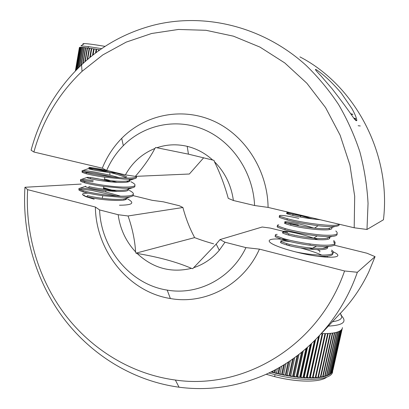 <?xml version="1.0" encoding="UTF-8"?>
<svg xmlns="http://www.w3.org/2000/svg" width="409" height="409" viewBox="0 0 409 409"><rect width="100%" height="100%" fill="white"/><g stroke="black" fill="none" stroke-linecap="round" stroke-linejoin="round"><path stroke-width="0.61" d="M341.326 93.206L352.011 108.763C357.026 117.603 358.923 125.282 353.325 117.521C347.66 109.239 340.585 99.658 332.103 88.784L321.137 76.079C314.316 69.039 313.606 67.551 319 71.611C325.861 76.626 333.299 83.825 341.326 93.206M203.702 157.746L189.362 174.014L135.333 176.376L125.42 174.894L106.652 170.441L102.296 168.191L33.891 152.015L31.089 150.21C40.056 116.994 56.877 88.543 81.539 64.857C102.015 45.629 126.054 32.403 153.661 25.174C204.285 12.428 262.89 26.115 306.295 65.573C318.309 77.255 329.066 90.241 338.57 104.52C347.256 119.423 354.342 135.174 359.838 151.765C364.353 168.692 367.093 185.901 368.049 203.396L366.98 229.469L383.438 219.791C391.474 154.014 355.227 85.496 299.945 56.892M366.98 229.469L354.194 227.777L268.084 207.409L254.582 205.522L233.391 200.497L228.258 198.37C224.679 185.328 220.062 173.089 214.403 161.647C224.93 172.235 231.254 185.185 233.391 200.497M135.333 176.376C143.697 166.749 150.21 157.45 154.873 148.487L155.671 147.496L188.437 154.152L214.004 160.359L214.403 161.647M106.652 170.441C110.732 161.074 116.289 152.813 123.324 145.655C143.983 124.74 176.361 117.71 204.459 129.771C232.522 141.816 253.212 172.532 254.582 205.522M125.42 174.894C132.291 162.48 142.107 153.682 154.873 148.487M156.857 147.756C166.719 144.392 176.831 143.922 187.204 146.34C196.668 148.666 205.185 153.247 212.757 160.083M102.296 168.191C106.851 156.877 113.319 146.928 121.698 138.354C144.847 114.776 181.473 106.872 213.12 120.839C244.72 134.771 267.614 170.113 268.084 207.409M354.194 227.777L354.69 196.305L349.94 165.078L340.109 135.174L325.574 107.608L306.888 83.278L284.756 62.925L259.981 47.101L233.427 36.166L205.962 30.292L178.431 29.458L151.616 33.497L126.223 42.107L102.853 54.883L82.035 71.35C58.651 93.692 42.602 120.578 33.891 152.015M88.119 193.145C81.473 193.201 80.778 194.387 86.033 196.693L94.172 199.209M320.958 334L340.196 313.447M310.589 244.306L308.141 243.713M289.163 240.098C269.398 237.169 261.883 240.221 277.762 246.371C282.45 248.212 288.233 250.011 295.109 251.765C324.143 259.321 348.678 258.764 332.941 251.688M324.04 248.176L323.657 248.048M287.757 232.384L270.124 228.053L262.184 227.015L220.006 239.587L224.991 242.22L245.952 247.619L259.434 249.132L344.577 270.978L357.354 272.276L375.058 256.637L366.975 253.227L334.225 245.16M294.454 235.364L293.795 235.068M124.264 199.924L123.779 199.725L123.722 200.037M357.354 272.276C340.615 320.523 304.424 358.412 262.082 376.019C234.827 387.17 207.143 390.897 179.035 387.205C132.899 380.891 91.258 354.91 63.369 318.013C35.726 280.845 22.014 233.646 24.954 187.271L27.638 189.658L95.379 207.036L99.591 209.929L118.165 214.715L128.053 215.967L182.905 207.501L179.331 205.742L163.38 201.821L152.189 200.318L133.053 195.604M116.253 191.468L103.492 188.324M24.954 187.271L81.207 184.065M220.006 239.587L216.192 244.071L192.705 268.687L191.494 268.355C176.846 262.026 158.723 257.062 137.133 253.468L135.977 253.151L135.604 251.913C134.888 240.216 132.373 228.232 128.053 215.967M135.977 253.151L194.459 237.66L194.142 236.627C189.474 227.839 185.727 218.13 182.905 207.501M213.59 243.815C206.55 241.852 200.502 239.889 195.441 237.915L194.459 237.66M340.232 313.483C351.796 301.433 361.29 287.619 368.719 272.046L375.058 256.637M135.604 251.913C125.952 241.489 120.139 229.091 118.165 214.715M245.952 247.619C231.233 278.544 197.925 295.559 167.209 290.109C130.297 284.511 101.023 248.703 99.591 209.929M224.991 242.22L219.29 250.277C212.143 258.657 203.559 264.485 193.534 267.747M191.494 268.355C171.008 273.186 152.889 268.222 137.133 253.468M259.434 249.132C243.483 285.012 205.303 304.915 170.364 298.529C128.492 292.011 95.87 250.799 95.379 207.036M27.638 189.658C25.067 233.994 38.38 279.061 64.908 314.449C91.672 349.577 131.458 374.179 175.364 380.038C243.135 390.125 318.509 346.699 344.577 270.978M332.21 321.755C341.132 320.513 343.764 317.711 340.114 313.345M327.645 326.142C343.33 325.411 347.727 321.745 340.835 315.16M266.116 374.255L274.649 376.633C297.614 382.481 320.324 382.502 326.689 377.175M268.831 372.993L275.022 374.654C305.278 382.425 333.018 380.171 332.645 371.183M331.341 251.279C334.552 254.168 332.629 255.85 325.569 256.32L317.619 256.238M296.044 252C318.376 256.637 339.639 256.08 331.602 250.088M333.432 241.75C336.469 244.326 335.012 245.865 329.051 246.366C325.692 246.612 321.546 246.504 316.607 246.034C305.804 245.037 290.4 242.097 282.844 239.679L276.141 237.169C274.802 236.397 274.725 235.896 275.906 235.666M277.19 234.362C275.027 234.475 274.761 235.006 276.397 235.957L283.105 238.447C291.847 241.172 309.276 244.367 320.63 245.088C333.279 245.656 337.635 244.147 333.693 240.558M337.021 233.892C337.527 235.201 335.912 236.039 332.18 236.402C328.366 236.724 323.391 236.55 317.266 235.881C304.787 234.388 294.005 232.363 284.925 229.817L278.176 227.47C276.729 226.714 276.729 226.264 278.166 226.116M278.831 224.899C276.995 224.986 276.862 225.436 278.432 226.254L285.185 228.585C293.969 231.167 311.443 234.311 322.803 235.103C335.452 235.773 339.782 234.403 335.794 230.993M339.158 224.219C339.623 225.354 338.279 226.09 335.119 226.428C330.973 226.801 325.303 226.555 318.105 225.691C305.978 224.142 295.615 222.22 287.011 219.924L280.221 217.736C278.667 217.005 278.749 216.617 280.462 216.576M298.754 218.314C289.715 216.341 283.641 215.369 280.538 215.385C278.989 215.446 278.969 215.824 280.477 216.519L287.271 218.687C302.481 222.992 336.402 227.568 339.076 224.204M325.38 256.832L324.848 256.55M321.944 255.16C315.952 252.532 308.744 250.109 300.334 247.895M289.776 245.518L286.96 244.996M325.109 247.593L325.508 247.471M327.486 247.46L326.75 247.082M326.842 238.064L327.502 238.355L327.614 237.823M329.557 238.028L328.534 237.537M328.529 228.488L329.562 228.928M350.549 113.676C353.279 114.351 353.632 114.576 351.612 114.341M353.872 118.237L354.802 118.288C356.178 118.666 355.958 118.738 354.148 118.503M342.44 327.645L332.911 370.222M341.939 329.148L332.374 371.776L341.939 329.148M341.331 329.91L331.725 372.717L332.261 371.97L341.837 329.306L341.331 329.91M340.487 330.605L330.845 373.596L331.566 372.901L341.183 330.053L340.487 330.605M339.404 331.239L329.726 374.409L330.641 373.765L340.288 330.738L339.404 331.239M338.085 331.806L328.381 375.15L329.475 374.562L339.158 331.362L338.085 331.806M336.541 332.302L326.806 375.81L328.084 375.288L337.798 331.909L336.541 332.302M334.766 332.716L325.012 376.392L326.464 375.932L336.203 332.389L334.766 332.716M332.773 333.059L322.998 376.888L324.623 376.5L334.383 332.793L332.773 333.059M330.569 333.32L320.774 377.297L322.568 376.975L332.348 333.115L330.569 333.32M328.156 333.499L318.35 377.609L320.308 377.364L330.104 333.361L328.156 333.499M325.554 333.591L315.743 377.834L317.844 377.665L327.655 333.519L325.554 333.591M322.767 333.596L312.951 377.962L315.196 377.865L325.012 333.596L322.767 333.596M319.311 335.794L309.996 377.993L310.278 377.364L312.374 377.977L309.996 377.993M312.374 377.977L322.19 333.586L321.346 333.57M315.232 340.032L306.888 377.921L307.317 377.333L309.383 377.988L306.888 377.921M318.509 336.653L309.383 377.988M311.034 344.107L303.642 377.758L304.219 377.21L306.249 377.896L303.642 377.758M314.403 340.861L306.249 377.896M306.74 348.003L300.278 377.492L300.998 376.991L302.977 377.711L300.278 377.492M310.186 344.905L302.977 377.711M274.73 370.038L274.122 372.865L271.193 372.083L272.864 372.011L274.122 372.865M275.605 369.572L274.858 373.049L276.443 372.916L277.818 373.77L274.858 373.049M279.137 367.63L277.818 373.77M280.027 367.118L278.56 373.944L280.037 373.754L281.525 374.598L278.56 373.944M283.595 365.007L281.525 374.598M284.49 364.46L282.266 374.751L283.636 374.511L285.226 375.344L282.266 374.751M288.079 362.18L285.226 375.344M288.974 361.587L285.968 375.482L287.215 375.181L288.907 376.004L285.968 375.482M292.568 359.138L288.907 376.004M293.463 358.504L289.638 376.122L290.758 375.769L292.537 376.571L289.638 376.122M297.041 355.886L292.537 376.571M302.363 351.709L296.811 377.129L297.67 376.674L299.592 377.425L296.811 377.129M305.871 348.759L299.592 377.425M297.931 355.206L293.258 376.674L294.25 376.27L296.106 377.047L293.258 376.674M301.484 352.425L296.106 377.047M309.639 217.24C302.849 216.243 297.307 215.221 293.018 214.163C287.123 212.711 285.39 212.015 287.818 212.077M316.111 218.769L318.667 219.628M331.694 227.496L328.386 228.529C324.92 228.902 320.319 228.764 314.582 228.125C305.293 227.041 297.409 225.676 290.932 224.025C274.618 219.873 293.289 221.366 313.601 228.012M329.577 237.21L325.63 238.442C322.461 238.759 318.432 238.672 313.55 238.186C303.959 237.138 295.722 235.696 288.846 233.851C280.911 231.458 280.779 230.717 288.447 231.642C297.466 233.058 307.374 235.773 318.182 239.792M327.507 246.847C326.955 247.568 325.365 248.064 322.732 248.34L312.542 248.197C302.645 247.21 294.056 245.691 286.775 243.646C277.614 240.553 278.958 239.935 290.809 241.791M317.42 249.715L319.935 250.875L319.68 252.056M325.498 256.346L324.741 257.056M354.342 118.835C355.672 119.321 355.871 119.566 354.951 119.561M320.385 219.781C310.012 218.769 300.804 217.307 292.757 215.4C287.225 214.03 285.364 213.319 287.169 213.263C289.327 213.319 293.974 214.173 301.116 215.834M301.581 215.942L312.655 218.938M331.587 227.527C335.39 232.23 304.685 229.147 290.671 225.257C284.981 223.743 283.207 222.936 285.344 222.833C287.532 222.849 291.873 223.59 298.371 225.052M329.501 237.235C332.998 242.133 302.45 239.178 288.59 235.078C282.737 233.411 281.065 232.506 283.57 232.358L282.414 232.721M327.399 246.878C330.743 252.01 300.272 249.188 286.515 244.868C280.482 243.033 278.928 242.026 281.857 241.842M309.224 247.859L313.918 249.556M325.283 256.412L325.38 257.108M358.141 125.716L360.273 125.967M354.68 119.249L356.852 120.573M299.025 354.368L294.25 376.27M303.294 350.942L297.67 376.674M294.705 357.609L290.758 375.769M290.364 360.656L287.215 375.181M286.014 363.509L283.636 374.511M281.673 366.162L280.037 373.754M277.363 368.621L276.443 372.916M273.105 370.881L272.864 372.011M307.496 347.338L300.998 376.991M311.612 343.565L304.219 377.21M315.625 339.639L307.317 377.333M319.506 335.584L310.278 377.364M313.095 377.303L315.196 377.865M315.886 377.18L317.844 377.665M318.499 376.955L320.308 377.364M320.922 376.638L322.568 376.975M323.146 376.224L324.623 376.5M325.16 375.723L326.464 375.932M326.96 375.13L328.084 375.288M328.534 374.455L329.475 374.562M329.889 373.698L330.641 373.765M331.009 372.865L331.566 372.901M331.893 371.955L332.261 371.97M119.474 177.685L109.934 175.164L94.801 172.056C88.278 170.957 84.177 170.502 82.485 170.691C81.1 170.88 82.398 171.509 86.381 172.572C94.188 174.587 112.342 177.516 124.423 177.976C132.347 178.288 136.458 177.731 136.749 176.31M136.417 176.882C136.831 177.736 136.151 178.35 134.382 178.728C132.363 179.152 128.973 179.285 124.218 179.116L104.745 177.174C96.734 176.003 90.547 174.847 86.181 173.713C78.492 171.351 81.299 171.156 94.612 173.135L113.232 177.097M93.272 180.686C86.923 179.674 82.848 179.29 81.064 179.531C79.469 179.791 80.711 180.497 84.786 181.662C92.557 183.799 110.681 186.744 122.766 187.087C135.686 187.291 138.385 185.502 130.86 181.719M129.704 181.213L128.549 180.747M126.545 181.136L128.457 181.867M134.822 185.727C135.185 186.647 134.413 187.317 132.501 187.731C130.445 188.176 127.133 188.339 122.557 188.222L103.753 186.453C95.481 185.257 89.096 184.04 84.586 182.792C76.938 180.272 79.77 179.924 93.083 181.765M120.635 196.156L105.829 192.01L91.754 189.29C85.573 188.365 81.539 188.043 79.663 188.334C77.848 188.661 79.029 189.459 83.196 190.722C90.936 192.987 109.024 195.942 121.11 196.167C134.04 196.228 136.759 194.295 129.275 190.369M128.211 189.888L127.327 189.51M133.222 194.541C133.544 195.543 132.674 196.269 130.599 196.719C128.518 197.174 125.287 197.368 120.906 197.302L102.787 195.707C94.254 194.495 87.654 193.206 82.996 191.852C75.389 189.162 78.242 188.672 91.56 190.369L116.606 195.977M119.464 205.221C132.398 205.139 135.144 203.058 127.69 198.989M126.678 198.513L126.1 198.258M124.592 198.774L125.916 199.336M101.693 48.651L88.385 46.585L80.977 45.869L84.234 43.62C82.879 43.635 82.557 43.855 83.267 44.29M99.295 50.317L99.392 49.78L99.934 49.867M98.646 50.782L98.835 49.683L96.677 49.331L98.835 49.683M96.105 52.643L96.677 49.331M95.486 53.109L96.156 49.244L94.131 48.922L93.088 54.949M92.506 55.404L93.641 48.845L91.759 48.559L90.266 57.204M89.724 57.649L91.309 48.492L89.576 48.236L87.654 59.387M87.158 59.811L89.162 48.18L87.587 47.965L85.266 61.457M84.816 61.856L87.214 47.914L85.803 47.735L83.114 63.395M82.715 63.763L85.471 47.695L84.228 47.556L81.207 65.164M80.859 65.496L83.942 47.526L82.874 47.424L79.561 66.744M79.264 67.03L82.628 47.403L81.734 47.337L78.18 68.098M77.935 68.339L81.529 47.326L80.818 47.296L77.071 69.208M76.882 69.397L80.66 47.296L80.123 47.306L76.238 70.057M76.105 70.19L80.011 47.311L79.658 47.362L75.68 70.624M75.604 70.706L79.412 47.459L75.409 70.91M75.384 70.931L79.377 47.572M83.329 195.349L84.31 195.011C83.017 195.236 83.973 195.809 87.189 196.734C98.002 199.981 128.953 202.532 126.693 198.053M112.756 191.284L106.089 189.495M105.936 189.459L103.411 188.876M79.663 188.334L85.752 186.213C84.632 186.386 85.639 186.893 88.773 187.741C99.76 190.829 131.018 193.554 128.273 189.183M111.943 182.005L107.889 180.952C97.066 178.452 90.174 177.261 87.214 177.383C86.253 177.501 87.306 177.951 90.363 178.723C96.105 180.098 108.682 182.005 118.007 182.414C128.073 182.762 131.678 181.688 128.82 179.188M126.626 177.93C122.72 176.126 117.281 174.331 110.307 172.542M109.837 172.424C98.63 169.791 91.585 168.488 88.697 168.513C87.884 168.585 88.973 168.973 91.959 169.674C99.014 171.218 107.894 172.419 118.605 173.278M87.189 196.734L87.388 195.609C90.885 196.565 95.844 197.465 102.265 198.304C112.061 199.551 119.474 199.715 124.51 198.8L126.023 198.283M116.938 191.489L103.569 187.792M88.773 187.741L88.973 186.616C92.357 187.486 97.158 188.334 103.37 189.162C113.62 190.497 121.279 190.722 126.355 189.848C127.91 189.495 128.625 188.943 128.503 188.186M116.974 182.368L104.581 179.06M90.363 178.723L90.563 177.593L104.494 179.991C115.185 181.407 123.078 181.703 128.181 180.875C129.755 180.517 130.374 179.945 130.036 179.157M126.821 176.841C120.808 173.948 107.628 170.502 98.262 168.733C88.252 167.041 86.217 166.979 92.158 168.539L110.844 171.437M105.108 46.375C94.275 44.545 87.316 43.625 84.234 43.62M99.908 49.888L99.392 49.78M98.492 50.895L98.692 49.75M96.141 49.336L94.131 48.922M93.625 48.937L91.759 48.559M91.294 48.579L89.576 48.236M89.147 48.272L87.587 47.965M87.199 48.006L85.803 47.735M85.455 47.787L84.228 47.556M83.927 47.618L82.874 47.424M82.608 47.495L81.734 47.337M81.514 47.424L80.818 47.296M80.645 47.398L80.123 47.306M79.995 47.418L79.658 47.362M123.324 145.655L121.698 138.354M82.035 71.35L81.539 64.857M188.442 154.152L187.204 146.34M327.098 257.23L327.328 256.182M167.209 290.109L170.364 298.529M175.364 380.038L179.035 387.205M216.192 244.071L219.29 250.277M274.649 376.633L275.022 374.654M282.839 239.679L283.1 238.447M284.92 229.817L285.18 228.585M287.011 219.924L287.271 218.687M293.018 214.163L292.757 215.4M290.932 224.025L290.671 225.257M288.846 233.851L288.59 235.078M286.775 243.646L286.515 244.868M335.119 226.428L328.386 228.529M318.105 225.691L314.582 228.125M332.18 236.402L325.63 238.442M317.266 235.881L313.55 238.186M329.051 246.366L322.732 248.34M316.607 246.034L312.542 248.197M325.569 256.32L323.58 256.949M301.096 215.855L300.042 216.954M86.381 172.572L86.181 173.713M84.786 181.662L84.586 182.792M83.196 190.722L83.001 191.852M88.385 46.585L88.134 48.037M91.959 169.674L92.158 168.539M105.829 192.01L105.885 190.635M107.884 181.576L107.889 180.952M81.064 179.531L86.836 177.516M109.934 175.164L109.837 172.486M82.485 170.691L88.697 168.513M102.265 198.304L102.787 195.707M124.51 198.8L130.599 196.719M103.37 189.162L103.753 186.453M126.355 189.848L132.501 187.731M104.494 179.991L104.745 177.174M128.181 180.875L134.382 178.728M105.64 170.793L105.68 169.939"/></g></svg>
